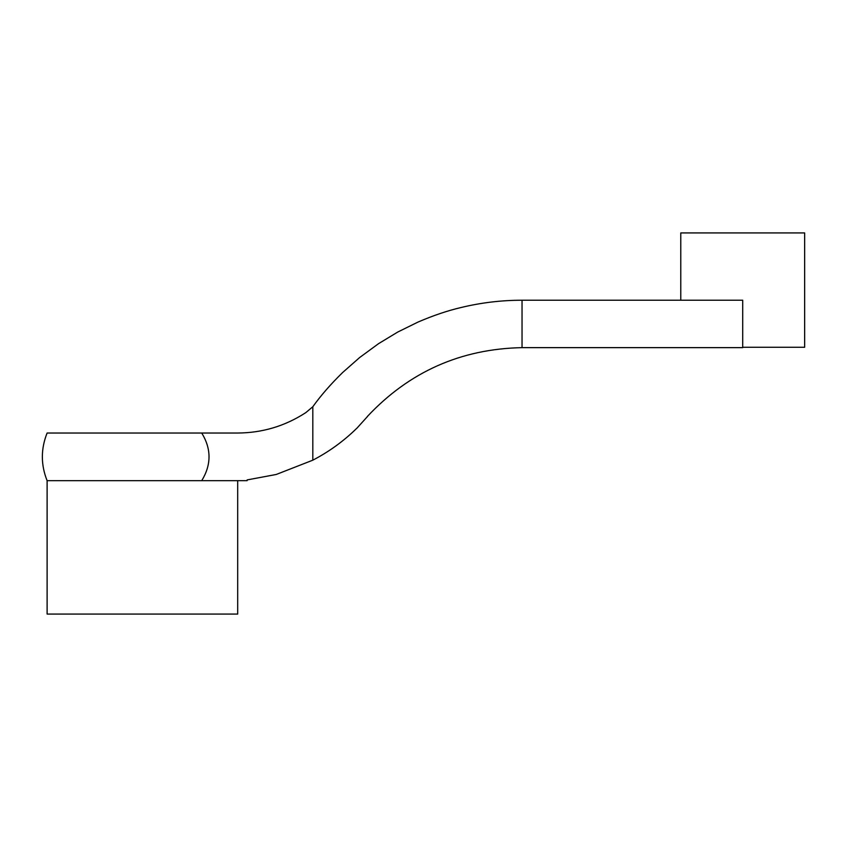 <?xml version="1.0" encoding="UTF-8"?>
<svg xmlns="http://www.w3.org/2000/svg" width="847" height="847" viewBox="0 0 847 847"><rect width="100%" height="100%" fill="white"/><g stroke="black" fill="none" stroke-linecap="round" stroke-linejoin="round"><path stroke-width="1.27" d="M367.407 416.438C409.27 371.801 460.821 348.869 522.038 347.641L742.713 347.641L742.713 300.23L522.038 300.23C501.456 300.23 481.181 302.654 461.202 307.482C447.777 310.605 433.399 315.455 418.047 322.051L397.762 332.035L378.588 343.638L359.689 357.498L342.739 372.426C330.891 383.977 320.918 395.411 312.818 406.729L305.788 412.637C285.068 426.094 262.358 432.891 237.647 433.029L201.724 433.029C211.454 448.868 211.454 464.749 201.724 480.673L47.114 480.673L47.114 614.075L237.689 614.075L237.689 480.673M47.114 480.673C40.772 464.791 40.772 448.91 47.114 433.029L201.724 433.029M356.809 428.254C343.734 441.086 329.07 451.716 312.818 460.175L276.27 474.458L247.123 479.921L247.123 480.673L201.724 480.673M367.482 416.502L356.841 428.286M312.818 406.729L312.818 460.175M742.713 347.27L804.65 347.27L804.65 232.925L680.776 232.925L680.776 300.23M522.038 347.641L522.038 300.23"/></g></svg>
